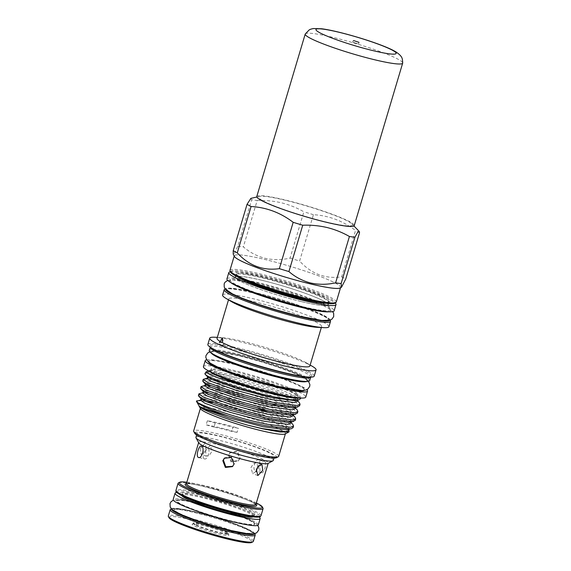 <?xml version="1.0" encoding="UTF-8"?>
<svg xmlns="http://www.w3.org/2000/svg" width="571" height="571" viewBox="0 0 571 571"><rect width="100%" height="100%" fill="white"/><g stroke="black" fill="none" stroke-linecap="round" stroke-linejoin="round"><path stroke-width="0.43" stroke-dasharray="2.85 2.14" d="M305.257 33.982A50.848 5.367 -163.4 0 1 313.729 33.596A50.848 5.367 -163.4 0 1 368.645 47.6A50.848 5.367 -163.4 0 1 402.698 63.024M256.786 196.538A50.848 5.367 -163.4 0 1 265.301 196.06A50.848 5.367 -163.4 0 1 320.674 210.214A50.848 5.367 -163.4 0 1 354.241 225.595M358.031 43.896L352.692 42.126L358.031 43.896M169.087 517.818A43.346 4.575 -163.4 0 1 200.071 521.973A43.346 4.575 -163.4 0 1 248.242 538.767A43.346 4.575 -163.4 0 1 251.704 542.45M253.338 541.379A44.367 4.682 16.6 0 0 249.413 538.018A44.367 4.682 16.6 0 0 202.32 521.416A44.367 4.682 16.6 0 0 168.302 516.027M227.208 533.692A19.171 2.02 16.6 0 0 207.823 526.783A19.171 2.02 16.6 0 0 192.327 524.021A19.171 2.02 16.6 0 0 193.855 525.648A19.171 2.02 16.6 0 0 215.16 533.078A19.171 2.02 16.6 0 0 228.864 534.913A19.171 2.02 16.6 0 0 227.208 533.692M195.032 524.892A18.151 1.913 -163.4 0 1 193.426 523.514A18.151 1.913 -163.4 0 1 193.583 523.35A18.151 1.913 -163.4 0 1 208.251 525.97A18.151 1.913 -163.4 0 1 226.616 532.515A18.151 1.913 -163.4 0 1 228.179 533.664A18.151 1.913 -163.4 0 1 228.214 533.885A18.151 1.913 -163.4 0 1 214.303 531.687A18.151 1.913 -163.4 0 1 195.032 524.892M195.182 524.385A18.151 1.913 -163.4 0 1 193.576 523.007A18.151 1.913 -163.4 0 1 207.494 525.213A18.151 1.913 -163.4 0 1 226.766 532.001A18.151 1.913 -163.4 0 1 228.371 533.378A18.151 1.913 -163.4 0 1 214.453 531.173A18.151 1.913 -163.4 0 1 195.182 524.385M178.53 513.386A40.698 4.297 -163.4 0 1 173.984 509.803A40.698 4.297 -163.4 0 1 196.581 512.537A40.698 4.297 -163.4 0 1 251.989 533.057A40.698 4.297 -163.4 0 1 246.237 533.571M229.521 529.917A40.698 4.297 -163.4 0 1 174.105 509.389A40.698 4.297 -163.4 0 1 178.53 508.761A40.698 4.297 -163.4 0 1 196.702 512.123A40.698 4.297 -163.4 0 1 248.763 529.695A40.698 4.297 -163.4 0 1 252.118 532.65A40.698 4.297 -163.4 0 1 229.521 529.917M199.2 503.743A40.698 4.297 16.6 0 0 176.603 501.01A40.698 4.297 16.6 0 0 179.958 503.965A40.698 4.297 16.6 0 0 232.019 521.537A40.698 4.297 16.6 0 0 250.191 524.899A40.698 4.297 16.6 0 0 254.616 524.271A40.698 4.297 16.6 0 0 199.2 503.743M199.322 503.329A40.698 4.297 16.6 0 0 176.732 500.596A40.698 4.297 16.6 0 0 232.14 521.123A40.698 4.297 16.6 0 0 254.737 523.857A40.698 4.297 16.6 0 0 199.322 503.329M259.084 517.033A44.417 4.689 16.6 0 0 199.7 496.22A44.417 4.689 16.6 0 0 176.824 492.509M258.299 524.913A44.417 4.689 16.6 0 0 197.823 502.516A44.417 4.689 16.6 0 0 173.17 499.539M253.046 516.869A37.243 3.933 16.6 0 0 253.303 516.569A37.243 3.933 16.6 0 0 250.012 513.743A37.243 3.933 16.6 0 0 210.471 499.811A37.243 3.933 16.6 0 0 181.913 495.285A37.243 3.933 16.6 0 0 181.971 495.685M178.438 482.916A44.367 4.682 -163.4 0 1 214.296 489.318A44.367 4.682 -163.4 0 1 259.163 505.306A44.367 4.682 -163.4 0 1 262.988 508.119M228.379 455.258L231.012 461.896L238.078 461.118L239.549 458.663L237.008 451.947L229.877 452.782L228.379 455.258M228.964 454.687L231.59 461.325L238.657 460.547L240.134 458.092L237.586 451.375L230.456 452.211L228.964 454.687M198.765 442.875A36.28 3.826 -163.4 0 1 198.679 442.432A36.28 3.826 -163.4 0 1 226.494 446.836A36.28 3.826 -163.4 0 1 265.008 460.412A36.28 3.826 -163.4 0 1 268.22 463.16A36.28 3.826 -163.4 0 1 267.906 463.488M261.375 472.595L255.537 471.189C257.921 473.052 261.454 461.218 258.856 460.04L264.701 461.454C261.311 459.348 257.785 471.182 261.375 472.595C263.866 474.487 267.399 462.653 264.701 461.454M200.178 448.449L200.985 454.209L204.075 453.253L206.631 449.298L205.089 443.26L200.178 448.449M205.524 450.455L206.252 456.186L209.386 455.244L211.984 451.304L210.356 445.237L205.524 450.455M224.296 458.27L224.881 457.692L231.94 456.921L234.581 463.552L232.497 466.607M255.994 471.617L252.596 473.58L250.976 467.513L253.574 463.573L256.707 462.631L257.828 466.643M258.856 460.04C255.365 457.913 251.84 469.747 255.537 471.189M204.097 458.777C201.506 457.614 205.032 445.773 207.423 447.628C211.12 449.07 207.587 460.897 204.097 458.777L198.551 457.478M201.299 446.108L207.423 447.628M270.861 453.588A40.377 4.261 -163.4 0 1 274.43 456.65A40.377 4.261 -163.4 0 1 243.482 451.747A40.377 4.261 -163.4 0 1 200.621 436.637A40.377 4.261 -163.4 0 1 197.052 433.582A40.377 4.261 -163.4 0 1 228 438.478A40.377 4.261 -163.4 0 1 270.861 453.588M195.924 437.357A40.377 4.261 -163.4 0 1 226.873 442.261A40.377 4.261 -163.4 0 1 269.733 457.371A40.377 4.261 -163.4 0 1 273.302 460.426M285.743 200.35A49.027 5.175 16.6 0 0 259.598 196.388A49.027 5.175 16.6 0 0 276.079 206.609A49.027 5.175 16.6 0 0 325.284 221.784A49.027 5.175 16.6 0 0 351.972 223.925A49.027 5.175 16.6 0 0 285.743 200.35M257.171 200.521C265.465 200.214 273.573 200.985 281.51 202.826C289.347 204.775 296.799 207.765 303.865 211.791L290.047 258.142C281.496 260.019 273.145 260.069 264.98 258.27C256.9 256.143 249.691 252.339 243.353 246.872L257.171 200.521A62.546 6.602 16.6 0 0 251.647 199.793L237.829 246.144L234.802 252.703L233.225 254.231M250.883 198.373L251.647 199.793M340.095 287.977A55.423 5.846 16.6 0 0 319.075 276.05A55.423 5.846 16.6 0 0 265.108 259.519A55.423 5.846 16.6 0 0 234.467 256.486M237.829 246.144A62.546 6.602 -163.4 0 1 243.353 246.872M262.196 280.397A48.357 5.103 16.6 0 0 235.352 277.149A48.357 5.103 16.6 0 0 301.195 301.531A48.357 5.103 16.6 0 0 328.032 304.778A48.357 5.103 16.6 0 0 262.196 280.397M340.409 287.813A55.473 5.853 16.6 0 0 340.616 287.484A55.473 5.853 16.6 0 0 265.087 259.512A55.473 5.853 16.6 0 0 234.296 255.787A55.473 5.853 16.6 0 0 234.296 256.179M215.203 422.997L213.975 427.115A38.978 4.111 -163.4 0 1 222.297 428.964A38.978 4.111 -163.4 0 1 231.719 431.398L232.947 427.279A38.978 4.111 -163.4 0 0 223.525 424.845A38.978 4.111 -163.4 0 0 215.203 422.997A38.136 4.026 -163.4 0 1 207.373 420.741A44.367 4.682 -163.4 0 1 221.355 423.668A44.367 4.682 -163.4 0 1 238.335 428.214A38.136 4.026 -163.4 0 1 232.947 427.279M237.586 296.328A52.696 5.56 -163.4 0 1 227.137 289.533A52.696 5.56 -163.4 0 1 256.386 293.073A52.696 5.56 -163.4 0 1 328.132 319.646A52.696 5.56 -163.4 0 1 315.642 319.603M256.4 293.023A52.696 5.56 16.6 0 0 227.151 289.483A52.696 5.56 16.6 0 0 298.897 316.056A52.696 5.56 16.6 0 0 328.147 319.596A52.696 5.56 16.6 0 0 256.4 293.023M230.777 282.545A52.696 5.56 -163.4 0 1 229.72 280.861A52.696 5.56 -163.4 0 1 258.97 284.394A52.696 5.56 -163.4 0 1 330.716 310.967A52.696 5.56 -163.4 0 1 328.91 311.802M301.766 306.413A52.696 5.56 -163.4 0 1 230.027 279.84A52.696 5.56 -163.4 0 1 259.277 283.38A52.696 5.56 -163.4 0 1 331.016 309.953A52.696 5.56 -163.4 0 1 301.766 306.413M237.5 276.792A48.564 5.125 -163.4 0 1 235.866 274.722A48.564 5.125 -163.4 0 1 262.817 277.984A48.564 5.125 -163.4 0 1 328.939 302.473A48.564 5.125 -163.4 0 1 326.434 303.301M301.274 301.581A48.564 5.125 16.6 0 0 328.232 304.835A48.564 5.125 16.6 0 0 262.118 280.347A48.564 5.125 16.6 0 0 235.159 277.092A48.564 5.125 16.6 0 0 301.274 301.581M226.923 278.919A55.929 5.903 -163.4 0 1 257.971 282.674A55.929 5.903 -163.4 0 1 334.121 310.874M230.184 271.817A55.929 5.903 -163.4 0 1 259.848 276.371A55.929 5.903 -163.4 0 1 335.284 303.144M306.913 381.521A51.204 5.403 16.6 0 0 290.575 371A51.204 5.403 16.6 0 0 238.642 354.934A51.204 5.403 16.6 0 0 211.006 352.935M309.696 380.522A52.425 5.532 16.6 0 0 238.321 354.084A52.425 5.532 16.6 0 0 209.222 350.573M310.496 377.445A52.425 5.532 16.6 0 0 310.71 377.131A52.425 5.532 16.6 0 0 239.335 350.694A52.425 5.532 16.6 0 0 210.235 347.175A52.425 5.532 16.6 0 0 210.235 347.561M307.248 377.003A53.246 5.617 16.6 0 0 311.652 376.425A53.246 5.617 16.6 0 0 290.382 364.812A53.246 5.617 16.6 0 0 239.377 349.259A53.246 5.617 16.6 0 0 209.828 346.069A53.246 5.617 16.6 0 0 213.197 348.967M314.186 376.161A55.473 5.853 16.6 0 0 238.649 348.189A55.473 5.853 16.6 0 0 207.858 344.463M312.38 366.346A55.473 5.853 16.6 0 0 240.527 341.886A55.473 5.853 16.6 0 0 214.746 337.24M317.262 327.333A48.435 5.11 16.6 0 0 321.63 326.519A48.435 5.11 16.6 0 0 255.687 302.102A48.435 5.11 16.6 0 0 228.807 298.847A48.435 5.11 16.6 0 0 232.019 301.916M328.917 326.733A55.473 5.853 16.6 0 0 253.388 298.761A55.473 5.853 16.6 0 0 222.59 295.036M309.846 366.054A48.435 5.11 16.6 0 0 306.634 362.985A48.435 5.11 16.6 0 0 243.903 341.629A48.435 5.11 16.6 0 0 221.391 337.568A48.435 5.11 16.6 0 0 217.023 338.382M219.899 344.691L223.982 345.676L219.742 344.57L219.214 341.979M222.676 338.589L223.982 345.676M211.563 353.399A50.027 5.282 -163.4 0 1 211.177 352.393A50.027 5.282 -163.4 0 1 238.949 355.747A50.027 5.282 -163.4 0 1 307.062 380.978A50.027 5.282 -163.4 0 1 306.192 381.606M239.113 355.191A50.027 5.282 16.6 0 0 211.341 351.836A50.027 5.282 16.6 0 0 279.462 377.067A50.027 5.282 16.6 0 0 307.234 380.422A50.027 5.282 16.6 0 0 239.113 355.191M276.735 386.203A50.027 5.282 16.6 0 0 304.507 389.558A50.027 5.282 16.6 0 0 236.394 364.327A50.027 5.282 16.6 0 0 208.622 360.972L208.451 361.529A50.027 5.282 -163.4 0 1 236.223 364.883A50.027 5.282 -163.4 0 1 304.343 390.114A50.027 5.282 -163.4 0 1 304.129 390.421M208.458 361.9A50.027 5.282 -163.4 0 1 208.451 361.529M203.426 366.625A53.389 5.631 -163.4 0 1 233.061 370.208A53.389 5.631 -163.4 0 1 305.756 397.13M206.588 359.794A53.389 5.631 -163.4 0 1 234.867 364.148A53.389 5.631 -163.4 0 1 306.855 389.686M294.458 397.302A45.309 4.782 16.6 0 0 297.505 396.517A45.309 4.782 16.6 0 0 235.816 373.67A45.309 4.782 16.6 0 0 210.67 370.629A45.309 4.782 16.6 0 0 212.79 372.956M236.323 371.971A45.309 4.782 16.6 0 0 211.177 368.937A45.309 4.782 16.6 0 0 272.859 391.777A45.309 4.782 16.6 0 0 298.012 394.818A45.309 4.782 16.6 0 0 236.323 371.971M276.428 457.742A42.839 4.518 16.6 0 0 260.176 448.52A42.839 4.518 16.6 0 0 218.465 435.752A42.839 4.518 16.6 0 0 194.782 433.403M278.691 456.336A44.367 4.682 16.6 0 0 218.286 433.96A44.367 4.682 16.6 0 0 193.655 430.984M285.1 433.967A44.367 4.682 16.6 0 0 285.479 433.56A44.367 4.682 16.6 0 0 225.074 411.184A44.367 4.682 16.6 0 0 200.45 408.208A44.367 4.682 16.6 0 0 200.542 408.757M207.373 420.741L206.145 424.86A44.367 4.682 -163.4 0 1 220.128 427.786A44.367 4.682 -163.4 0 1 237.108 432.333L238.335 428.214M197.188 400.785A49.955 5.275 16.6 0 0 196.674 401.285M287.92 428.957L262.974 417.551L224.496 405.524L212.448 402.626M205.21 401.235L197.388 400.735M296.113 400.114L269.098 388.223L238.614 378.33L215.367 372.428L206.702 371.507M238.614 378.33A49.955 5.275 16.6 0 0 232.69 376.846A49.955 5.275 16.6 0 0 205.053 373.313M299.746 397.944A48.357 5.103 16.6 0 0 300.446 397.188A48.357 5.103 16.6 0 0 263.402 381.107L290.018 391.485L297.762 395.682L300.539 398.629M198.408 395.475L201.199 394.982L225.759 400.107L262.118 411.627L288.819 423.332L293.073 427.658M258.485 408.55L226.237 398.501L201.677 393.376L199.536 393.469M200.571 388.209L203.369 387.709L218.993 390.557M294.907 417.008L291.46 414.46L264.758 402.755L228.4 391.235L203.847 386.11L201.699 386.203M202.741 380.943L205.531 380.443L230.092 385.568L266.45 397.088L293.151 408.793L297.412 413.118M297.077 409.742L293.63 407.187L266.928 395.489L230.57 383.969L219.821 381.257M212.198 379.665L203.868 378.93M292.745 424.282L289.297 421.726L269.526 412.633M227.929 392.834L264.287 404.361L290.989 416.059L295.243 420.384M204.91 373.67L207.701 373.177L232.261 378.302L268.62 389.822L295.321 401.52L299.575 405.853M299.24 402.476L296.585 400.414M210.656 371.957L209.5 370.279L214.239 369.537L226.459 371.414C237.286 373.584 249.598 376.81 263.402 381.107M287.663 429.549L289.226 428.564L285.272 424.496L260.419 413.54L226.58 402.741L203.726 397.908L201.135 398.344L201.413 398.958M291.153 421.676L291.388 421.298L287.434 417.23L262.589 406.267L228.75 395.475L205.895 390.643L203.297 391.078L203.583 391.692M291.995 415.017L293.558 414.025L289.604 409.957L285.336 407.615M281.282 405.674L264.758 399.001L230.912 388.209L208.058 383.369L205.467 383.805L205.746 384.419M295.493 407.137L295.721 406.759L291.774 402.691L287.506 400.35M284.544 398.915L266.921 391.735L233.082 380.936L210.228 376.103L207.63 376.539L207.915 377.153M296.328 400.478L297.891 399.486L293.937 395.425L269.091 384.461L235.245 373.67L226.459 371.414M288.662 430.455L288.362 429.335M288.07 428.957L284.708 426.387L259.855 415.424L226.016 404.632L206.081 400.114M202.491 399.771L200.571 400.235M290.825 423.182L290.054 421.484L286.87 419.121L262.025 408.158L228.186 397.366L208.251 392.841M204.654 392.505L202.734 392.969M292.994 415.916L292.695 414.796M292.402 414.418L289.04 411.848L278.727 406.673M272.117 403.911L264.195 400.892L230.349 390.1L210.413 385.575M206.823 385.239L204.903 385.696M295.157 408.65L294.864 407.53M294.565 407.152L291.21 404.582L266.357 393.619L232.518 382.827L212.333 378.273M208.986 377.966L207.073 378.43M297.327 401.377L297.034 400.264M296.913 400.1L293.373 397.316L268.527 386.353L234.681 375.561L211.834 370.722L209.222 371.236M287.884 428.757L288.319 429.271M237.108 432.333A38.136 4.026 -163.4 0 1 231.719 431.398M213.975 427.115A38.136 4.026 -163.4 0 1 206.145 424.86M290.047 258.142A62.546 6.602 -163.4 0 1 299.604 261.054L313.422 214.703C328.682 215.545 342.714 220.806 355.512 230.498L341.694 276.849C325.449 279.162 311.416 273.902 299.604 261.054M341.694 276.849A62.546 6.602 -163.4 0 1 345.726 279.033M359.544 232.683A62.546 6.602 16.6 0 0 355.512 230.498M313.422 214.703A62.546 6.602 16.6 0 0 303.865 211.791M256.343 502.987A43.346 4.575 16.6 0 0 186.81 482.259M254.545 533.735A43.346 4.575 16.6 0 0 250.698 530.53A43.346 4.575 16.6 0 0 205.053 514.414A43.346 4.575 16.6 0 0 171.478 508.968M170.187 509.725A44.367 4.682 -163.4 0 1 204.197 515.113A44.367 4.682 -163.4 0 1 251.29 531.715A44.367 4.682 -163.4 0 1 255.216 535.077M187.916 498.355A37.243 3.933 -163.4 0 1 185.496 497.141A37.243 3.933 -163.4 0 1 182.206 494.315A37.243 3.933 -163.4 0 1 210.756 498.84A37.243 3.933 -163.4 0 1 250.298 512.779A37.243 3.933 -163.4 0 1 253.595 515.599A37.243 3.933 -163.4 0 1 246.608 515.849M251.476 512.023A38.264 4.04 16.6 0 0 202.762 495.628A38.264 4.04 16.6 0 0 184.904 495.956A38.264 4.04 16.6 0 0 233.618 512.351A38.264 4.04 16.6 0 0 251.476 512.023M180.479 494.893A43.346 4.575 -163.4 0 1 200.714 494.515A43.346 4.575 -163.4 0 1 255.894 513.086A43.346 4.575 -163.4 0 1 259.734 516.355M260.997 515.692A44.367 4.682 16.6 0 0 257.071 512.33A44.367 4.682 16.6 0 0 209.971 495.728A44.367 4.682 16.6 0 0 175.961 490.346M255.915 504.421A36.28 3.826 16.6 0 0 252.71 501.673A36.28 3.826 16.6 0 0 214.196 488.098A36.28 3.826 16.6 0 0 186.382 483.687M186.367 483.78A37.301 3.933 -163.4 0 1 217.872 490.054A37.301 3.933 -163.4 0 1 253.303 502.851A37.301 3.933 -163.4 0 1 255.901 504.521M244.16 279.797A48.357 5.103 -163.4 0 1 236.201 274.301A48.357 5.103 -163.4 0 1 263.045 277.542A48.357 5.103 -163.4 0 1 328.882 301.931A48.357 5.103 -163.4 0 1 319.218 302.166M302.744 297.934A49.37 5.21 16.6 0 0 325.784 297.505A49.37 5.21 16.6 0 0 262.924 276.35A49.37 5.21 16.6 0 0 239.884 276.778A49.37 5.21 16.6 0 0 302.744 297.934M230.62 271.696A54.459 5.746 -163.4 0 1 260.876 275.243A54.459 5.746 -163.4 0 1 330.209 298.576A54.459 5.746 -163.4 0 1 304.793 299.047M336.283 302.023A55.473 5.853 16.6 0 0 260.754 274.051A55.473 5.853 16.6 0 0 229.956 270.326M329.781 320.252A54.459 5.746 16.6 0 0 255.672 292.687A54.459 5.746 16.6 0 0 225.424 289.14M224.182 289.711A55.473 5.853 -163.4 0 1 254.973 293.43A55.473 5.853 -163.4 0 1 330.509 321.409M358.995 42.34L358.538 43.867M254.959 533.628L250.89 530.609L240.227 525.841L214.51 517.105L192.934 511.338L182.156 509.139L171.193 508.654M193.583 523.35L192.327 524.021M193.576 523.007L193.426 523.514M173.984 509.803L174.105 509.389M179.958 503.965C188.644 508.797 213.618 517.119 232.269 521.559C240.334 523.486 246.315 524.599 250.191 524.899M257.814 525.37L254.645 522.658L247.443 519.025L232.925 513.429L216.509 508.147L198.58 503.301L181.2 499.925L173.32 500.182M248.763 529.695C241.255 525.356 215.431 516.577 196.46 512.101C188.387 510.174 182.406 509.061 178.53 508.761M176.603 501.01L176.732 500.596M181.913 495.285L182.206 494.008L185.097 496.035C192.184 499.982 212.669 507.048 229.628 511.352C239.834 513.943 247.136 515.335 251.525 515.527L253.767 515.335L253.303 516.569M238.657 460.547L238.078 461.118M206.252 456.186L200.985 454.209M257.864 475.557L252.596 473.58M274.43 456.65L274.001 458.099M255.922 504.743L253.11 502.78C246.022 498.811 225.045 491.638 208.287 487.484C198.908 485.157 192.227 483.915 188.244 483.773L186.203 483.958M259.598 196.388L256.829 197.016M235.352 277.149L236.216 274.094C237.044 274.48 234.167 273.837 243.303 278.47C255.266 284.208 282.224 293.037 302.687 297.919C318.704 301.524 327.469 302.801 328.989 301.752L328.032 304.778M227.643 280.354L231.869 279.754L258.777 284.322L281.624 290.511L304.607 297.991L321.994 304.893L329.645 308.947L332.729 311.68M229.72 280.861L230.027 279.84M328.232 304.835L328.939 302.473M330.352 320.053L319.532 313.336L307.077 308.304L278.755 298.918L255.622 292.666L236.944 288.833L225.053 288.662M210.107 347.089L209.828 346.069M221.391 337.568L217.323 337.368M228.5 299.861L228.807 298.847M211.177 352.393L211.341 351.836M308.461 381.264L301.916 376.767L293.187 372.834L276.121 366.539L260.155 361.486L238.914 355.74L217.544 351.665L209.85 351.864M210.67 370.629L211.177 368.937M300.446 397.188L300.496 397.994M209.5 370.279L209.236 371.164M289.226 428.564L289.112 428.942M291.388 421.298L291.274 421.676M293.558 414.025L293.358 414.703M295.721 406.759L295.521 407.437M297.891 399.486L297.691 400.164M201.149 399.871L200.642 399.993M290.054 421.484L291.032 422.504M203.312 392.605L202.812 392.72M292.216 414.218L293.194 415.238M205.481 385.339L204.975 385.454M294.386 406.952L295.364 407.965M207.651 378.066L207.145 378.18M296.549 399.679L297.534 400.699M209.814 370.8L208.822 371.029M297.505 396.517L298.012 394.818M304.343 390.114L304.507 389.558M307.062 380.978L307.234 380.422M321.33 327.533L321.63 326.519M306.634 362.985L310.153 365.04M310.867 377.124L311.652 376.425M235.159 277.092L235.866 274.722M330.716 310.967L331.016 309.953M351.972 223.925L353.941 225.973M197.052 433.582L196.617 435.031M261.975 464.608L256.707 462.631M210.356 445.237L205.089 443.26M230.456 452.211L229.877 452.782M254.616 524.271L254.737 523.857M251.989 533.057L252.118 532.65M228.371 533.378L228.214 533.885M228.179 533.664L228.864 534.913M353.149 40.598L352.692 42.126"/><path stroke-width="0.86" d="M394.161 63.609A50.848 5.367 -163.4 0 1 338.789 49.456A50.848 5.367 -163.4 0 1 305.214 34.074A50.848 5.367 -163.4 0 1 305.257 33.982L309.225 29.885L310.731 29.185L313.236 28.55L321.53 28.757C339.824 31.02 383.555 44.188 395.996 51.94C402.969 56.793 402.369 58.642 402.698 63.024A50.848 5.367 -163.4 0 1 402.676 63.131A50.848 5.367 -163.4 0 1 394.161 63.609M402.676 63.131L354.241 225.595A50.848 5.367 -163.4 0 1 345.726 226.073A50.848 5.367 -163.4 0 1 290.353 211.92A50.848 5.367 -163.4 0 1 256.786 196.538L305.214 34.074M353.656 40.57L358.995 42.34L353.656 40.57M252.953 541.779L251.704 542.45A43.346 4.575 -163.4 0 1 216.666 536.198A43.346 4.575 -163.4 0 1 172.827 520.574A43.346 4.575 -163.4 0 1 169.087 517.818L168.402 516.577A44.367 4.682 16.6 0 0 172.228 519.389A44.367 4.682 16.6 0 0 217.101 535.377A44.367 4.682 16.6 0 0 252.953 541.779A44.367 4.682 16.6 0 0 253.338 541.379L255.216 535.077A44.367 4.682 -163.4 0 1 221.205 529.688A44.367 4.682 -163.4 0 1 174.105 513.086A44.367 4.682 -163.4 0 1 170.187 509.725L168.302 516.027A44.367 4.682 16.6 0 0 168.402 516.577M246.237 533.571A40.698 4.297 -163.4 0 1 229.399 530.331A40.698 4.297 -163.4 0 1 178.53 513.386M176.824 492.509A44.417 4.689 16.6 0 0 175.047 493.237A44.417 4.689 16.6 0 0 235.523 515.634A44.417 4.689 16.6 0 0 260.176 518.618A44.417 4.689 16.6 0 0 259.084 517.033M175.047 493.237L173.17 499.539A44.417 4.689 16.6 0 0 233.639 521.937A44.417 4.689 16.6 0 0 258.299 524.913L260.176 518.618M181.971 495.685A37.243 3.933 16.6 0 0 185.211 498.112A37.243 3.933 16.6 0 0 223.111 511.595A37.243 3.933 16.6 0 0 253.046 516.869M262.31 506.877L262.988 508.119A44.367 4.682 -163.4 0 1 263.088 508.668A44.367 4.682 -163.4 0 1 229.078 503.279A44.367 4.682 -163.4 0 1 181.978 486.678A44.367 4.682 -163.4 0 1 178.059 483.316A44.367 4.682 -163.4 0 1 178.438 482.916L179.694 482.245A43.346 4.575 16.6 0 0 183.155 485.928A43.346 4.575 16.6 0 0 231.326 502.723A43.346 4.575 16.6 0 0 262.31 506.877A43.346 4.575 16.6 0 0 258.57 504.122A43.346 4.575 16.6 0 0 256.343 502.987M256.329 469.519L258.877 465.558L261.975 464.608L262.781 470.368L257.864 475.557L256.329 469.519M233.996 464.13L232.497 466.607L225.381 467.442L222.826 460.726L224.296 458.27L231.362 457.492L233.996 464.13M274.001 458.099L273.302 460.426A40.377 4.261 -163.4 0 1 272.959 460.797L267.906 463.488A36.28 3.826 -163.4 0 1 238.585 458.256A36.28 3.826 -163.4 0 1 201.891 445.18A36.28 3.826 -163.4 0 1 198.765 442.875L196.01 437.857A40.377 4.261 -163.4 0 1 195.924 437.357L196.617 435.031M201.577 446.222C205.175 447.635 201.642 459.462 198.258 457.364C195.56 456.179 199.086 444.338 201.577 446.222L201.299 446.108M232.782 466.307L225.788 466.771L223.411 460.147L224.503 458.106M257.828 466.643L255.994 471.617M272.959 460.797A40.377 4.261 -163.4 0 1 240.327 454.973A40.377 4.261 -163.4 0 1 199.493 440.419A40.377 4.261 -163.4 0 1 196.01 437.857M247.05 204.325A62.546 6.602 16.6 0 0 251.083 206.509L237.265 252.86A62.546 6.602 -163.4 0 1 233.232 250.676L247.05 204.325L250.883 198.373L256.829 197.016M293.173 222.305A62.546 6.602 16.6 0 0 302.73 225.217L288.912 271.568A62.546 6.602 -163.4 0 1 279.355 268.655L293.173 222.305C280.525 212.676 266.5 207.409 251.083 206.509M341.123 283.559L341.494 287.227L345.726 279.033L359.544 232.683L359.159 231.376L357.617 232.368L354.941 237.208L341.123 283.559A62.546 6.602 -163.4 0 1 335.605 282.838L349.423 236.487C342.357 232.461 334.906 229.478 327.069 227.522C319.132 225.681 311.017 224.91 302.73 225.217M233.232 250.676L233.225 254.231L234.467 256.486A55.423 5.846 16.6 0 0 309.803 283.751A55.423 5.846 16.6 0 0 340.095 287.977L341.494 287.234M288.912 271.568C295.243 277.042 302.452 280.839 310.538 282.966C318.704 284.765 327.055 284.722 335.605 282.838M237.265 252.86C248.999 265.679 263.024 270.94 279.355 268.655M234.296 256.179A55.473 5.853 16.6 0 0 309.825 283.766A55.473 5.853 16.6 0 0 340.409 287.813M315.642 319.603A52.696 5.56 -163.4 0 1 298.876 316.106A52.696 5.56 -163.4 0 1 237.586 296.328M328.91 311.802A52.696 5.56 -163.4 0 1 301.467 307.434A52.696 5.56 -163.4 0 1 230.777 282.545M326.434 303.301A48.564 5.125 -163.4 0 1 301.98 299.211A48.564 5.125 -163.4 0 1 237.5 276.792M335.284 303.144A55.929 5.903 -163.4 0 1 336.005 304.579L334.121 310.874A55.929 5.903 -163.4 0 1 303.073 307.127A55.929 5.903 -163.4 0 1 226.923 278.919L228.8 272.617A55.929 5.903 -163.4 0 1 230.184 271.817M336.005 304.579A55.929 5.903 -163.4 0 1 304.95 300.824A55.929 5.903 -163.4 0 1 228.8 272.617M210.178 347.354L209.222 350.573A52.425 5.532 16.6 0 0 210.028 352.036L211.006 352.935A51.204 5.403 16.6 0 0 279.933 377.324A51.204 5.403 16.6 0 0 306.913 381.521L308.219 381.307A52.425 5.532 16.6 0 0 309.696 380.522L310.66 377.31M210.028 352.036A52.425 5.532 16.6 0 0 280.597 377.01A52.425 5.532 16.6 0 0 308.219 381.307M210.107 347.089L210.235 347.561A52.425 5.532 16.6 0 0 281.61 373.612A52.425 5.532 16.6 0 0 310.496 377.445L310.867 377.124M217.323 337.368L214.746 337.24A55.473 5.853 16.6 0 0 209.735 338.168L207.858 344.463A55.473 5.853 16.6 0 0 211.377 347.882L213.197 348.967A53.246 5.617 16.6 0 0 282.317 372.535A53.246 5.617 16.6 0 0 307.248 377.003L309.368 377.096A55.473 5.853 16.6 0 0 314.186 376.161L316.063 369.865A55.473 5.853 16.6 0 0 312.38 366.346L310.153 365.04M211.377 347.882A55.473 5.853 16.6 0 0 283.387 372.442A55.473 5.853 16.6 0 0 309.368 377.096M209.735 338.168A55.473 5.853 16.6 0 0 285.264 366.139A55.473 5.853 16.6 0 0 316.063 369.865M224.182 289.711L222.59 295.036A55.473 5.853 16.6 0 0 226.273 298.554L232.019 301.916A48.435 5.11 16.6 0 0 294.75 323.272A48.435 5.11 16.6 0 0 317.262 327.333L323.907 327.661A55.473 5.853 16.6 0 0 328.917 326.733L330.509 321.409A55.473 5.853 -163.4 0 1 299.711 317.683A55.473 5.853 -163.4 0 1 224.182 289.711L225.053 288.662M226.273 298.554A55.473 5.853 16.6 0 0 298.126 323.015A55.473 5.853 16.6 0 0 323.907 327.661M228.5 299.861L217.023 338.382A48.435 5.11 16.6 0 0 220.52 341.615L219.378 342.143L222.162 342.5A48.435 5.11 16.6 0 0 282.966 362.806A48.435 5.11 16.6 0 0 309.846 366.054L321.33 327.533M222.162 342.5L222.462 338.175C221.641 338.632 220.991 339.781 220.52 341.615M222.676 338.589L222.462 338.175M306.192 381.606A50.027 5.282 -163.4 0 1 279.29 377.617A50.027 5.282 -163.4 0 1 211.563 353.399M208.622 360.972A50.027 5.282 16.6 0 0 276.735 386.203M304.129 390.421A50.027 5.282 -163.4 0 1 276.571 386.753A50.027 5.282 -163.4 0 1 208.458 361.9M306.855 389.686A53.389 5.631 -163.4 0 1 307.562 391.071L305.756 397.13A53.389 5.631 -163.4 0 1 276.121 393.547A53.389 5.631 -163.4 0 1 203.426 366.625L205.232 360.565A53.389 5.631 -163.4 0 1 206.588 359.794M307.562 391.071A53.389 5.631 -163.4 0 1 277.927 387.488A53.389 5.631 -163.4 0 1 205.232 360.565M212.79 372.956A45.309 4.782 16.6 0 0 272.353 393.476A45.309 4.782 16.6 0 0 294.458 397.302M200.378 408.451L193.655 430.984A44.367 4.682 16.6 0 0 193.755 431.533L194.782 433.403A42.839 4.518 16.6 0 0 253.01 454.48A42.839 4.518 16.6 0 0 276.428 457.742L278.305 456.736A44.367 4.682 16.6 0 0 278.691 456.336L285.407 433.796M193.755 431.533A44.367 4.682 16.6 0 0 254.059 453.36A44.367 4.682 16.6 0 0 278.305 456.736M199.093 406.109L200.542 408.757A44.367 4.682 16.6 0 0 260.854 430.584A44.367 4.682 16.6 0 0 285.1 433.967L289.026 431.869L288.862 429.77M201.149 399.871L196.674 401.285A49.955 5.275 16.6 0 0 196.788 401.898A49.955 5.275 16.6 0 0 228.621 416.045C209.835 410.663 199.957 407.273 199.001 405.881C199.172 408.786 223.218 418.279 247.921 425.202L262.517 428.807L280.147 432.011L289.026 431.869M197.188 400.785C190.264 401.984 232.718 417.194 265.444 423.975L290.539 427.286L293.551 426.052L293.073 427.658L291.446 428.685L286.414 429.735L263.017 426.715L228.628 417.744L203.24 408.6L199.25 406.224L196.788 401.898M212.448 402.626L205.21 401.235M208.822 371.029L206.21 371.757L209.257 374.183L219.778 378.509L255.358 389.265A48.357 5.103 16.6 0 0 273.588 394.14A48.357 5.103 16.6 0 0 299.746 397.944M206.21 371.757L205.053 373.313A49.955 5.275 16.6 0 0 204.96 373.491A49.955 5.275 16.6 0 0 205.267 374.398L204.96 373.491M300.496 397.994L300.539 398.629L298.997 399.864L289.568 399.643L273.238 396.731C245.245 390.792 208.251 378.209 205.267 374.398M291.446 428.685L290.061 428.885L264.965 425.581C253.089 423.011 240.969 419.828 228.621 416.045M295.721 418.786L295.243 420.384L292.231 421.619L267.128 418.315L230.227 408.608L202.983 398.722L198.722 396.167L198.408 395.475L198.886 393.876L203.462 397.123L230.705 407.002L267.606 416.709L292.709 420.02L295.721 418.786L294.907 417.008L293.194 415.238M203.312 392.605L198.886 393.876M297.884 411.52L297.412 413.118L294.393 414.353L269.298 411.041L232.397 401.334L205.153 391.456L200.892 388.894L200.571 388.209L201.049 386.603L205.631 389.85L232.875 399.736L269.776 409.443L294.872 412.747L297.884 411.52L297.077 409.742L295.364 407.965M218.993 390.557L227.929 392.834M205.481 385.339L201.049 386.603M300.053 404.247L299.575 405.853L296.563 407.08L271.461 403.776L234.56 394.069L207.316 384.183L203.055 381.628L202.741 380.943L203.219 379.337L207.794 382.584L235.038 392.47L271.939 402.17L297.041 405.481L300.053 404.247L299.24 402.476L297.534 400.699M219.821 381.257L212.198 379.665M207.651 378.066L203.219 379.337M293.551 426.052L292.745 424.282L291.032 422.504M269.526 412.633L258.485 408.55M296.585 400.414L296.113 400.114M209.222 371.236L213.511 374.148L220.834 377.195L210.656 371.957M198.722 396.167L201.413 398.958L205.41 401.327L230.798 410.47L265.18 419.449L288.576 422.469L291.153 421.676M200.892 388.894L203.583 391.692L207.573 394.061L232.968 403.205L267.349 412.183L290.746 415.203L295.778 414.153M285.336 407.615L281.282 405.674M203.055 381.628L205.746 384.419L209.743 386.795L235.131 395.939L269.519 404.91L292.909 407.93L295.493 407.137M287.506 400.35L284.544 398.915M205.225 374.362L207.915 377.153L211.912 379.522L237.3 388.665L271.682 397.644L295.079 400.664L298.997 399.864M247.921 425.202L262.453 428.607L285.85 431.626L288.662 430.455L289.226 428.564M288.362 429.335L288.07 428.957M206.081 400.114L202.491 399.771M201.135 398.344L200.571 400.235L204.846 403.219L230.234 412.362L264.616 421.341L288.012 424.36L290.825 423.182L291.388 421.298M208.251 392.841L204.654 392.505M203.297 391.078L202.734 392.969L207.009 395.953L232.404 405.096L266.785 414.068L290.182 417.087L292.994 415.916L293.558 414.025M292.695 414.796L292.402 414.418M278.727 406.673L272.117 403.911M210.413 385.575L206.823 385.239M205.467 383.805L204.903 385.696L209.179 388.687L234.567 397.83L268.955 406.802L292.345 409.821L295.157 408.65L295.721 406.759M294.864 407.53L294.565 407.152M212.333 378.273L208.986 377.966M207.63 376.539L207.073 378.43L211.349 381.414L236.737 390.557L271.118 399.536L294.515 402.555L297.327 401.377L297.891 399.486M288.319 429.271L287.92 428.957M255.358 389.265C241.412 385.111 229.906 381.085 220.834 377.195M349.423 236.487A62.546 6.602 16.6 0 0 354.941 237.208M186.81 482.259A43.346 4.575 16.6 0 0 179.694 482.245M389.165 53.817A41.847 4.418 -163.4 0 1 333.385 38.585A41.847 4.418 -163.4 0 1 322.979 29.114A41.847 4.418 -163.4 0 1 378.759 44.352A41.847 4.418 -163.4 0 1 389.165 53.817M171.478 508.968A43.346 4.575 16.6 0 0 175.283 512.337A43.346 4.575 16.6 0 0 221.676 528.653A43.346 4.575 16.6 0 0 254.545 533.735M246.608 515.849A37.243 3.933 -163.4 0 1 187.916 498.355M259.734 516.355A43.346 4.575 -163.4 0 1 226.566 511.131A43.346 4.575 -163.4 0 1 180.479 494.893M179.886 493.708A44.367 4.682 16.6 0 0 226.98 510.31A44.367 4.682 16.6 0 0 260.997 515.692L260.276 516.605C260.276 516.812 258.285 518.325 243.36 515.206C223.404 511.181 190.4 500.531 180.286 494.814C173.598 490.603 176.717 491.617 175.961 490.346A44.367 4.682 16.6 0 0 179.886 493.708M186.374 483.901L186.382 483.687A36.28 3.826 16.6 0 0 189.593 486.442A36.28 3.826 16.6 0 0 228.107 500.018A36.28 3.826 16.6 0 0 255.915 504.421L255.815 504.6M255.901 504.521A37.301 3.933 -163.4 0 1 232.033 502.216A37.301 3.933 -163.4 0 1 188.416 487.199A37.301 3.933 -163.4 0 1 186.367 483.78M319.218 302.166A48.357 5.103 -163.4 0 1 302.045 298.683A48.357 5.103 -163.4 0 1 244.16 279.797M304.793 299.047A54.459 5.746 -163.4 0 1 230.62 271.696M336.283 302.023L335.156 303.208C331.373 304.714 318.739 302.387 304.843 299.068C283.209 293.901 255.051 284.801 240.933 278.398C235.002 275.786 231.448 273.637 230.263 271.946L229.956 270.326A55.473 5.853 16.6 0 0 305.492 298.298A55.473 5.853 16.6 0 0 336.283 302.023L340.544 287.734M225.424 289.14A54.459 5.746 16.6 0 0 299.589 316.491A54.459 5.746 16.6 0 0 329.781 320.252M255.216 535.077L254.959 533.628M173.32 500.182L171.007 501.752L169.994 503.586L170.201 507.069L172.471 509.874L181.364 514.678L195.932 520.281L211.934 525.427L230.142 530.359L247.457 533.721L253.353 533.935L256.622 532.864L258.72 530.081L258.899 527.989L257.814 525.37M263.088 508.668L260.997 515.692M268.163 463.352L255.915 504.421M229.956 270.326L234.217 256.036M332.729 311.68L333.671 313.486L333.7 316.562L331.987 319.11L329.888 320.217L321.737 320.452L299.09 316.127L276.557 310.039L259.619 304.671L241.519 297.991L232.276 293.829L225.317 289.012L224.217 287.027L224.167 283.873L224.967 282.295L227.643 280.354M209.85 351.864L207.787 352.914L205.988 355.54L205.796 357.339L207.202 360.665L210.135 363.12L217.508 366.975L234.067 373.505L255.037 380.322L276.771 386.21L301.923 390.521L305.92 390.057L307.89 389.037L309.696 386.41L309.889 384.618L308.461 381.264M297.941 406.88L294.165 407.744M293.608 421.419L289.832 422.283M330.352 320.053L330.509 321.409M353.941 225.973L359.159 231.376M198.622 442.625L186.382 483.687M178.059 483.316L175.961 490.346M171.193 508.654L170.187 509.725"/></g></svg>
